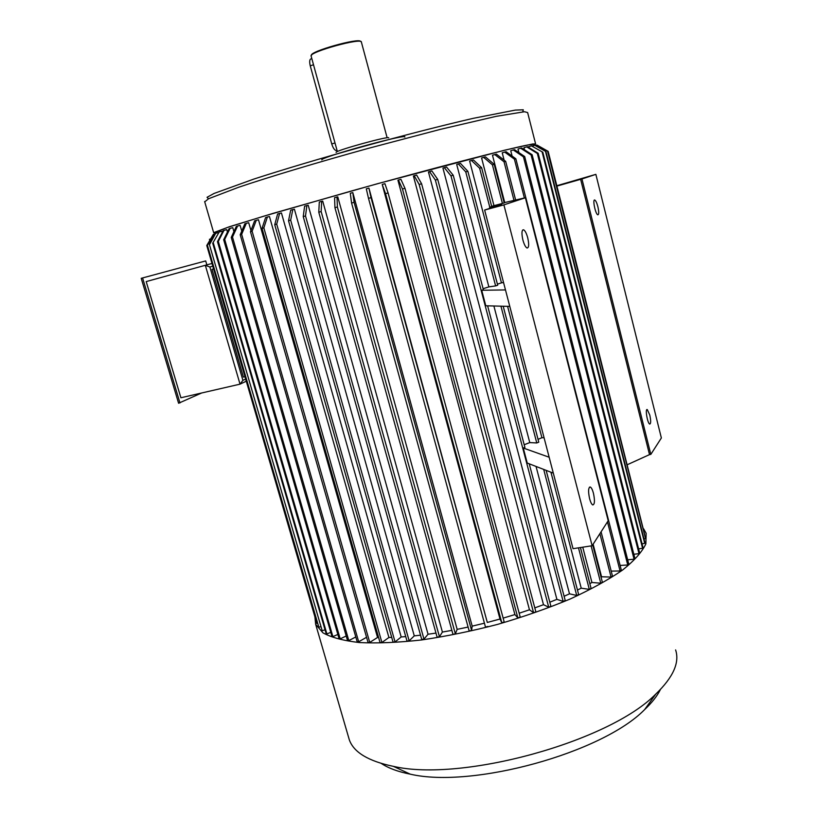 <?xml version="1.0" encoding="UTF-8"?>
<svg xmlns="http://www.w3.org/2000/svg" width="818" height="818" viewBox="0 0 818 818"><rect width="100%" height="100%" fill="white"/><g stroke="black" fill="none" stroke-linecap="round" stroke-linejoin="round"><path stroke-width="1.23" d="M201.657 392.977L178.59 403.243L141.217 278.314L205.696 260.922L206.842 264.868M146.197 281.586L211.974 263.457L146.197 281.586L180.901 397.763L240.032 384.153L205.328 265.298L209.868 267.005L242.905 380.339L245.635 379.061M246.269 381.208L240.032 384.153L242.905 380.339M534.451 145.379L534.195 144.367L528.183 144.919C509.512 148.395 431.28 168.661 351.546 190.952L263.601 216.238L227.67 227.384L215.103 232.435M222.302 232.292L221.995 231.249L219.204 231.995L212.711 243.202L219.204 231.995M227.435 232.056L226.729 229.633L223.999 230.359L218.314 241.392L332.885 636.619L337.854 634.451M233.917 231.617L232.782 227.67L230.124 228.365L224.705 239.418L340.206 638.848L346.198 636.005M241.76 231.085L240.114 225.359L237.568 226.024L232.486 237.056L348.816 640.586L355.799 636.956M250.942 230.523L248.703 222.711L246.3 223.334L241.658 234.337L358.683 641.782L366.556 637.283M377.558 637.457L258.498 219.756L256.259 220.318L252.118 231.259L369.736 642.427L377.558 637.457L378.591 637.488M388.918 637.478L269.449 216.504L267.394 217.005L263.846 227.854L381.904 642.498L388.918 637.478L391.72 637.406M405.759 636.629L401.178 636.946L281.443 212.977L279.613 213.426L276.719 224.142L274.736 224.715L277.629 213.999L279.613 213.426M414.276 635.872L294.408 209.214L292.813 209.582L290.666 220.165L409.153 640.831L414.276 635.872L420.544 635.187M428.049 634.236L308.202 205.246L306.873 205.543L305.503 215.952L423.98 639.103L428.049 634.236L435.984 633.091M442.405 632.058L322.711 201.116L321.668 201.33L321.147 211.545L439.45 636.772L442.405 632.058L451.873 630.371M457.16 629.349L337.773 196.862L337.016 196.995L337.384 206.995L455.36 633.868L457.16 629.349L468.09 627.058M472.19 626.138L352.803 192.578L354.092 202.343L471.597 630.412L472.19 626.138L484.43 623.193M500.002 619.021L501.792 622.692L385.544 193.641L382.231 184.51L500.002 619.021L487.313 622.457L368.959 188.171L371.035 197.639L368.499 198.345L366.3 188.825L368.816 188.13M514.9 614.574L517.866 617.887L402.476 188.999L398.417 180.001L397.926 180.205L514.9 614.574L503.162 618.122M529.461 609.778L533.581 612.702L419.153 184.449L414.194 175.717L413.407 176.003L529.461 609.778L519.185 613.214M437.732 179.418L435.36 180.052L429.532 171.586L431.884 170.952L437.732 179.418L550.913 606.342L548.714 607.191L543.489 604.686L534.808 607.886M543.489 604.686L428.448 171.954L429.532 171.586M556.894 599.349L563.152 601.414L450.963 175.85L444.307 167.639L442.947 168.089L556.894 599.349L549.819 602.222M546.148 470.36L578.653 594.563L576.71 595.463L569.502 593.827L564.103 596.261M569.502 593.827L536.046 466.444M524.195 444.726L529.778 442.599L493.888 305.993M458.336 163.937L460.452 163.385L467.886 171.33L465.749 171.892L458.336 163.937L456.71 164.459L488.867 286.893L483.111 288.713M471.505 160.502L473.489 159.991L481.608 167.68L491.72 206.565L489.757 207.118L479.624 168.211L471.505 160.502L469.634 161.074L501.454 282.844L497.416 284.163M491.659 206.32L493.98 205.655L481.587 157.997L483.673 157.363L492.416 164.837L494.225 164.367L504.215 202.966L493.98 205.655M504.154 202.711L504.726 202.547L492.487 155.226L496.393 154.132L505.677 161.381L515.637 200.032M504.113 160.164L502.221 152.802L506.107 151.729L515.841 158.774L621.302 570.074L620.064 570.974L607.467 521.874M512.119 156.074L510.739 150.727L513.326 149.97L523.448 156.851L524.686 156.545L514.563 149.674L513.326 149.97M518.909 152.629L517.988 149.019L520.677 148.242L531.097 154.95L532.119 154.704L521.71 147.997L520.677 148.242M524.481 149.786L523.949 147.669L527.538 146.698L538.152 153.263L639.615 552.835L639.001 553.643L537.344 153.447L538.152 153.263M528.837 147.506L528.632 146.688L531.455 145.89L542.804 152.209L531.455 145.89M556.854 185.717L595.862 174.357L661.363 437.978L650.821 454.389L581.956 178.968L595.862 174.357M650.821 454.389L649.512 454.624L580.637 179.326L556.946 186.085M580.637 179.326L581.956 178.968M649.512 454.624L627.386 464.675M593.122 544.205L601.557 576.782L601.046 577.099M592.702 544.86L602.385 582.293L600.78 583.214L591.935 582.488L582.753 547.181M591.935 582.488L589.839 583.653M504.726 202.547L525.381 197.751L503.898 204.878L592.14 545.739L608.203 520.729L525.381 197.751M489.757 207.118L501.618 204.459L484.634 210.042L503.898 204.878M450.963 175.85L453.223 175.246L483.377 289.736L481.7 290.257L485.79 305.779L509.788 306.402L573.029 548.684L592.14 545.739M580.443 547.539L591.087 588.449L589.308 589.369L581.23 588.183L550.923 472.201M581.23 588.183L577.477 590.054M538.029 439.327L541.915 437.722L507.589 306.351M501.454 282.844L503.551 282.496M467.886 171.33L497.702 285.247L495.626 285.901L465.749 171.892M488.867 286.893L495.626 285.901M481.7 290.257L505.483 289.93L509.788 306.402M544.062 437.722L541.915 437.722M529.778 442.599L536.761 442.957L538.776 442.17L503.193 306.229M549.154 457.231L523.275 448.029L524.911 447.436L487.62 305.83M553.305 473.131L527.232 463.039L523.275 448.029M489.859 208.334L489.553 207.179M210.328 239.06L209.439 239.306L209.694 240.195M484.634 210.042L505.483 289.93M649.778 415.053L647.273 409.573C644.911 408.294 647.488 423.509 649.727 424.061C650.954 423.693 650.964 420.697 649.778 415.053M597.886 206.729C596.864 202.905 595.831 200.676 594.788 200.042C592.283 198.805 595.463 214.316 597.815 214.807C598.991 214.602 599.011 211.903 597.886 206.729M534.287 144.745L535.606 143.968L532.712 143.968L504.829 150.144L377.589 183.682L273.539 213.232L229.244 226.78L213.662 232.649L215.216 232.813M404.808 137.056C407.947 133.119 319.685 157.434 321.811 159.909M388.662 137.915C390.483 135.369 334.879 150.686 336.106 152.393L336.126 152.465M387.139 137.782L361.392 42.127C362.466 37.25 309.265 51.902 311.096 55.982L311.147 56.145M360.605 41.503C359.572 37.362 308.826 51.698 311.515 55.348M336.157 150.573L337.016 150.318L336.157 150.573C334.429 150.052 332.957 147.833 331.75 143.948L310.257 65.839C309.235 61.411 309.593 59.07 311.331 58.794L311.822 58.63M593.459 493.285C592.498 489.737 591.445 487.64 590.299 487.007C588.306 487.395 588.07 491.281 589.584 498.663C590.555 502.211 591.608 504.307 592.743 504.931C594.737 504.522 594.972 500.636 593.459 493.285M527.733 237.833C526.485 233.314 525.105 230.625 523.592 229.786C521.679 229.93 521.455 233.324 522.886 239.981C524.144 244.5 525.524 247.179 527.027 248.007C528.939 247.844 529.174 244.449 527.733 237.833M212.005 269.347L213.559 268.928L212.005 269.347L243.396 377.078L244.96 376.72M316.832 623.428L206.76 245.482L316.638 622.825L317.456 623.234M206.76 245.482L213.201 234.602M207.373 245.124L318.867 627.283L207.373 245.124L213.375 234.285L215.134 233.754M213.59 234.173L207.578 245.032M318.867 627.283L320.584 626.7M209.347 244.357L322.21 630.79L209.347 244.357L215.318 233.427L218.396 232.547M215.737 233.263L209.756 244.204M322.21 630.79L325.022 629.758M330.779 632.355L326.883 633.919L213.334 242.997M326.883 633.919L326.106 633.48L212.711 243.202M332.885 636.619L331.904 636.24L217.476 241.658L218.314 241.392M217.476 241.658L223.15 230.635L223.999 230.359M340.206 638.848L339.041 638.551L223.662 239.735L224.705 239.418M223.662 239.735L229.081 228.703L230.124 228.365M348.816 640.586L347.456 640.361L231.238 237.435L232.486 237.056M231.238 237.435L236.31 226.412L237.568 226.024M358.683 641.782L357.139 641.639L240.206 234.756L241.658 234.337M240.206 234.756L244.848 223.774L246.3 223.334M369.736 642.427L368.008 642.375L250.482 231.739L252.118 231.259M250.482 231.739L254.613 220.819L256.259 220.318M381.904 642.498L380.022 642.519L262.026 228.375L263.846 227.854M262.026 228.375L265.584 217.547L267.394 217.005M401.178 636.946L395.063 641.966L276.719 224.142M395.063 641.966L393.039 642.079L274.736 224.715M409.153 640.831L406.996 641.036L288.519 220.768L290.666 220.165M288.519 220.768L290.687 210.206L292.813 209.582M423.98 639.103L421.72 639.4L303.233 216.596L305.503 215.952M303.233 216.596L304.613 206.187L306.873 205.543M439.45 636.772L437.109 637.15L318.775 212.21L321.147 211.545M318.775 212.21L319.306 202.005L321.668 201.33M455.36 633.868L452.967 634.339L334.93 207.68L337.384 206.995M334.93 207.68L334.582 197.68L337.016 196.995M471.597 630.412L469.164 630.964L351.576 203.038L354.092 202.343M351.576 203.038L350.309 193.273L352.803 192.578M487.313 622.457L371.035 197.639M487.917 626.455L485.483 627.069L368.499 198.345M501.792 622.692L504.205 622.007L388.08 192.946L385.544 193.641M382.405 184.377L384.92 183.682L388.08 192.946M517.866 617.887L520.238 617.14L404.982 188.314L402.476 188.999M398.417 180.001L400.902 179.316L404.982 188.314M533.581 612.702L535.872 611.895L421.607 183.784L419.153 184.449M414.194 175.717L416.628 175.052L421.607 183.784M548.714 607.191L435.36 180.052M563.152 601.414L565.238 600.545L529.226 463.806M444.307 167.639L446.556 167.046L453.223 175.246M576.71 595.463L543.694 469.409M536.761 442.957L500.933 306.177M589.308 589.369L578.49 547.845M481.608 167.68L479.624 168.211M600.78 583.214L591.107 545.892M502.426 203.488L492.416 164.837M483.673 157.363L485.483 156.903L494.225 164.367M601.557 576.782L611.066 577.058L612.488 576.148L601.077 531.823M514.001 200.4L504.052 161.811L505.677 161.381M611.066 577.058L599.891 533.673M504.052 161.811L494.767 154.551M524.389 198.017L514.41 159.142L515.841 158.774M514.41 159.142L504.665 152.076M611.189 571.107L620.064 570.974M523.448 156.851L627.754 565.003L628.786 564.134L524.686 156.545M627.754 565.003L620.105 565.422M531.097 154.95L634.062 559.215L634.891 558.377L532.119 154.704M634.062 559.215L627.672 559.788M537.344 153.447L526.72 146.882M633.848 554.267L639.001 553.643M542.211 152.332L642.58 548.275L642.979 547.518L542.804 152.209M642.58 548.275L638.613 548.878M642.048 543.827L644.707 543.356L644.911 542.641L545.943 151.565L534.757 145.297L545.943 151.565M644.707 543.356L545.555 151.637M532.385 145.962L534.757 145.297M536.812 145.052L547.763 151.299L536.812 145.052L535.483 145.43M547.59 151.31L645.525 538.581L547.763 151.299M645.525 538.581L643.96 538.898M644.656 534.502L548.172 151.371L537.303 145.226M643.592 528.786L646.138 533.275L645.872 543.847C642.11 551.874 634.328 560.627 622.529 570.085C608.439 579.778 590.944 589.441 570.034 599.073C547.539 608.428 523.397 616.864 497.6 624.39C471.536 631.159 446.199 636.343 421.597 639.962C398.11 642.559 377.395 643.429 359.439 642.559C343.499 640.729 331.321 637.488 322.906 632.805L315.656 624.298L314.92 616.936M675.607 649.921C679.809 662.549 673.194 677.284 655.76 694.104C609.277 741.711 461.73 782.345 393.427 766.364C368.458 761.21 353.754 752.355 349.306 739.799L348.499 737.008M660.423 689.502C657.232 695.975 651.966 702.672 644.625 709.595C602.365 752.897 472.221 788.746 410.237 774.155C398.039 771.752 388.407 768.184 381.352 763.47M212.772 266.187L209.868 267.005M179.96 402.937L142.588 277.936M535.565 143.784L527.63 112.557L524.512 111.729L496.137 116.35L440.565 129.316L368.018 148.436C317.047 162.537 268.907 177.025 238.406 187.342L208.529 198.764L204.725 201.872M522.774 111.821L523.285 109.786L515.248 110.103L473.233 118.334C442.947 125.328 403.898 135.307 362.773 146.616C321.699 158.068 283.263 169.541 253.917 179.05L214.03 193.467L207.046 197.302L208.498 198.784M334.991 142.956L331.75 143.948M313.509 64.755L310.257 65.839M215.39 233.406L215.062 232.271M204.633 201.525L213.662 232.649M311.096 55.982L337.364 151.565M522.641 230.032L523.592 229.786M589.471 487.15L590.299 487.007M315.656 624.298L349.306 739.799M644.625 709.595L655.76 694.104M410.237 774.155L393.427 766.364"/></g></svg>
